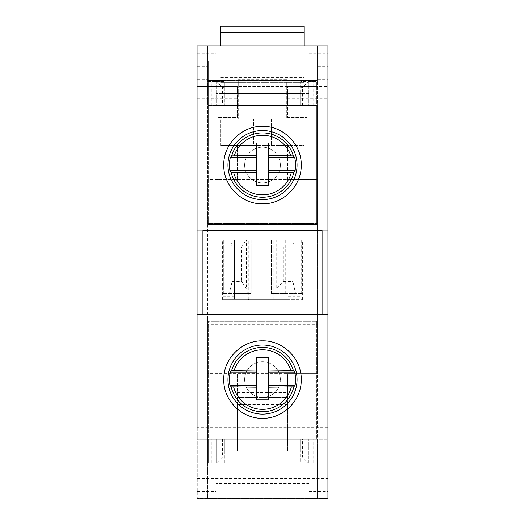<?xml version="1.0" encoding="UTF-8"?>
<svg xmlns="http://www.w3.org/2000/svg" width="525" height="525" viewBox="0 0 525 525"><rect width="100%" height="100%" fill="white"/><g stroke="black" fill="none" stroke-linecap="round" stroke-linejoin="round"><path stroke-width="0.39" stroke-dasharray="2.62 1.97" d="M301.232 165.08A38.732 38.732 0 0 0 262.5 126.348A38.732 38.732 0 0 0 223.768 165.08A38.732 38.732 0 0 0 262.5 203.812A38.732 38.732 0 0 0 301.232 165.08M301.232 379.582A38.732 38.732 0 0 0 262.5 340.85A38.732 38.732 0 0 0 223.768 379.582A38.732 38.732 0 0 0 262.5 418.313A38.732 38.732 0 0 0 301.232 379.582M262.5 182.956A17.876 17.876 0 0 0 280.376 165.08A17.876 17.876 0 0 0 262.5 147.203A17.876 17.876 0 0 0 244.624 165.08A17.876 17.876 0 0 0 262.5 182.956A17.876 17.876 0 0 1 244.624 165.08A17.876 17.876 0 0 1 262.5 147.203A17.876 17.876 0 0 1 280.376 165.08A17.876 17.876 0 0 1 262.5 182.956M262.5 397.458A17.876 17.876 0 0 0 280.376 379.582A17.876 17.876 0 0 0 262.5 361.705A17.876 17.876 0 0 0 244.624 379.582A17.876 17.876 0 0 0 262.5 397.458A17.876 17.876 0 0 1 244.624 379.582A17.876 17.876 0 0 1 262.5 361.705A17.876 17.876 0 0 1 280.376 379.582A17.876 17.876 0 0 1 262.5 397.458M268.636 399.84L268.636 357.538L256.718 357.538L256.718 399.84L268.636 399.84M268.636 185.338L268.636 143.036L256.718 143.036L256.718 185.338L268.636 185.338M202.919 230.619L322.081 230.619L322.081 314.042L202.919 314.042L202.919 230.619M208.281 61.064L208.281 86.428L237.477 86.428L237.477 117.416L217.809 117.416L217.809 179.379L217.809 146.016L307.191 146.016L307.191 179.379L217.809 179.379L237.477 179.379L237.477 146.016L237.477 179.379L207.683 179.379L207.683 373.623L237.477 373.623L237.477 397.458L287.523 397.458L287.523 373.623L317.317 373.623L317.317 179.379L287.523 179.379L307.191 179.379L307.191 117.416L287.523 117.416L287.523 105.499L300.635 105.499L300.635 93.581L287.523 93.581L287.523 105.499L237.477 105.499L237.477 117.416L217.809 117.416L217.809 146.016L208.281 146.016L208.281 86.428L197.256 86.428L197.256 46.213L216.024 46.213L216.024 80.469L317.317 80.469L317.317 224.667L207.683 224.667L317.317 224.667L317.317 105.499L300.635 105.499L300.635 93.581L224.365 93.581L224.365 105.499L224.365 93.581L224.365 105.499L237.477 105.499L237.477 93.581L224.365 93.581L224.365 105.499L207.683 105.499L207.683 46.213L216.024 46.213L216.024 61.064L208.281 61.064L208.281 146.016L317.914 146.016L317.914 61.064L308.976 61.064L308.976 46.213L207.683 46.213L216.024 46.213L207.683 46.213L207.683 80.469L216.024 80.469L216.024 46.213L216.024 105.499L207.683 105.499L207.683 224.667L207.683 46.213L207.683 80.469L216.024 80.469L216.024 46.213L216.024 80.469L207.683 80.469L317.317 80.469L317.317 46.213L308.976 46.213L317.317 46.213L308.976 46.213L317.317 46.213L317.317 105.499L300.635 105.499L300.635 93.581L224.365 93.581L300.635 93.581L300.635 105.499L216.024 105.499L216.024 61.064M327.744 427.252L197.256 427.252L197.256 86.428L237.477 86.428L237.477 93.581L287.523 93.581L287.523 86.428L317.914 86.428L317.914 146.016L287.523 146.016L307.191 146.016L307.191 117.416L287.523 117.416L287.523 86.428L327.744 86.428L327.744 498.455L327.744 46.213L327.744 86.428L317.914 86.428L317.914 61.064M308.976 61.064L308.976 86.428L317.914 86.428L208.281 86.428L308.976 86.428L308.976 105.499L216.024 105.499L308.976 105.499L308.976 46.213L308.976 80.469L317.317 80.469L308.976 80.469L308.976 46.213L327.744 46.213L197.256 46.213L197.256 498.455L327.744 498.455L308.976 498.455L308.976 462.998L308.976 498.455L317.317 498.455L317.317 462.998L317.317 498.455L308.976 498.455L308.976 439.169L308.976 498.455L317.317 498.455L308.976 498.455L308.976 462.998L316.719 462.998L300.635 462.998L300.635 451.08L224.365 451.08L300.635 451.08L224.365 451.08L224.365 462.998L216.024 462.998L216.024 451.08L308.976 451.08L308.976 462.998L300.635 462.998L300.635 439.169L300.635 451.08L300.635 439.169L317.317 439.169L317.317 498.455L317.317 462.998L207.683 462.998L207.683 318.806L207.683 439.169L317.317 439.169L317.317 318.806L317.317 462.998L207.683 462.998L216.024 462.998L216.024 498.455L308.976 498.455L308.976 483.597L216.024 483.597L216.024 498.455L207.683 498.455L216.024 498.455L207.683 498.455L216.024 498.455L216.024 439.169L224.365 439.169L224.365 451.08L300.635 451.08L300.635 439.169L308.976 439.169L308.976 483.597M197.256 427.252L197.256 474.915L327.744 474.915L197.256 474.915L197.256 498.455L216.024 498.455L216.024 439.169L216.024 451.08L308.976 451.08L308.976 439.169L216.024 439.169L216.024 483.597M222.58 439.169L224.365 439.169L224.365 451.08L224.365 439.169L197.256 439.169L327.744 439.169L224.365 439.169L224.365 462.998L207.683 462.998L207.683 498.455L207.683 439.169L222.58 439.169L222.58 457.039L216.622 462.998L216.622 439.169L216.622 462.998M222.607 299.742L302.393 299.742L302.013 293.423L295.536 293.423L292.891 281.505L292.891 246.947L294.479 239.8L222.607 239.8L222.607 299.742L235.292 299.742L234.498 299.204L234.498 239.8L288.12 239.8L271.438 239.8L276.202 239.8L283.356 246.947L283.356 281.505L276.202 288.658L276.202 239.8L294.479 239.8M247.997 299.742L274.621 299.742L273.82 299.204L248.798 299.204L247.997 299.742L235.292 299.742M276.202 288.658L275.198 293.423L271.438 293.423L288.12 293.423L288.12 299.204L287.326 299.742L274.621 299.742M287.326 299.742L302.236 299.742M222.607 239.8L230.521 239.8L232.109 246.947L232.109 281.505L229.464 293.423L224.963 293.423L224.963 239.8M224.963 293.423L223.762 293.423L223.768 239.8M223.768 293.423L222.987 293.423L222.764 299.742M300.037 293.423L300.037 239.8M301.232 293.423L301.232 239.8M302.393 299.742L302.393 239.8M288.12 299.204L288.12 239.8L288.12 293.423L302.013 293.423M273.82 299.204L273.82 239.8M248.798 299.204L248.798 239.8M236.88 293.423L251.18 293.423L251.18 239.8L234.472 239.8L234.472 293.423L236.88 293.423L236.88 239.8M229.464 293.423L251.18 293.423L251.18 239.8L246.415 239.8L241.644 246.947L241.644 281.505L246.415 288.658L246.415 239.8L230.521 239.8M234.498 299.204L234.498 293.423L222.987 293.423M285.738 293.423L285.738 239.8M271.438 293.423L271.438 239.8L271.438 293.423M247.413 293.423L246.415 288.658M232.109 246.947L241.644 246.947M232.109 281.505L241.644 281.505M283.356 246.947L292.891 246.947M283.356 281.505L292.891 281.505M275.198 293.423L295.536 293.423M222.935 296.166L234.498 296.166M222.987 293.783L234.498 293.783M288.12 293.783L302.013 293.783M288.12 296.166L302.065 296.166M197.256 69.746L208.281 69.746L197.256 69.746M207.683 462.998L207.683 498.455L207.683 462.998M308.976 80.469L308.976 46.213L308.976 80.469M317.317 80.469L317.317 46.213L317.317 80.469M317.317 318.806L207.683 318.806L317.317 318.806M316.719 324.765L316.719 439.169L208.281 439.169L208.281 321.188L208.281 462.998L208.281 439.169L316.719 439.169L316.719 321.188L208.281 321.188L316.719 321.188L316.719 324.765L208.281 324.765M208.281 219.896L208.281 81.664L224.365 81.664L224.365 93.581L224.365 81.664L216.024 81.664L216.024 105.499L216.024 93.581L308.976 93.581L308.976 105.499L308.976 81.664L300.635 81.664L300.635 93.581L300.635 81.664L316.719 81.664L316.719 105.499L208.281 105.499L316.719 105.499L316.719 223.473L316.719 81.664L308.976 81.664L308.976 93.581L216.024 93.581L216.024 81.664L208.281 81.664L208.281 223.473L316.719 223.473L208.281 223.473L208.281 219.896L316.719 219.896M287.523 179.379L287.523 146.016L287.523 179.379M287.523 98.346L327.744 98.346M197.256 98.346L237.477 98.346M317.914 69.746L327.744 69.746L317.914 69.746M287.523 404.657L237.477 404.657L237.477 451.08L237.477 373.623L287.523 373.623L287.523 451.08L287.523 397.379L237.477 397.451L287.523 397.379M237.477 451.08L287.523 451.08L237.477 451.08M237.477 438.099L287.523 438.099M237.477 404.657L237.477 397.379M317.317 179.379L317.317 373.623L207.683 373.623L207.683 179.379L317.317 179.379M328.04 498.75L196.96 498.75L196.96 45.911L328.04 45.911L328.04 498.75M308.378 462.998L308.378 439.169L308.378 462.998L302.42 457.039L302.42 439.169M302.42 457.039L300.635 457.039M224.365 457.039L222.58 457.039M216.622 81.664L216.622 105.499L216.622 81.664L222.58 87.623L222.58 105.499M222.58 87.623L224.365 87.623M300.635 87.623L302.42 87.623L308.378 81.664L308.378 105.499L308.378 81.664M302.42 105.499L302.42 87.623M313.149 105.499L313.149 81.664M313.149 462.998L313.149 439.169M211.851 105.499L211.851 81.664M211.851 462.998L211.851 439.169M196.96 230.029L328.04 230.029M196.96 314.639L328.04 314.639M286.335 91.79L238.665 91.79L238.665 119.201L304.211 119.201L220.789 119.201L253.562 119.201L238.665 119.201L238.665 82.261L286.335 82.261L286.335 79.282L286.335 119.201L271.438 119.201L271.438 145.418L304.211 145.418L304.211 119.201L304.211 145.418L220.789 145.418L253.562 145.418L253.562 119.201L286.335 119.201L286.335 82.261L304.211 82.261L304.211 45.911M220.789 145.418L220.789 119.201L220.789 145.418M271.438 119.201L271.438 145.418L253.562 145.418L253.562 119.201M238.665 91.79L238.665 88.22L286.335 88.22L238.665 88.22L238.665 79.282L238.665 82.261L220.789 82.261L304.211 82.261L304.211 67.961L220.789 67.961L304.211 67.961L304.211 26.25L220.789 26.25L220.789 32.209L304.211 32.209M286.335 79.282L238.665 79.282M220.789 32.209L220.789 45.911M220.789 77.49L304.211 77.49M197.256 462.998L327.744 462.998M197.256 66.255L208.281 66.255M197.256 53.189L216.024 53.189M197.256 79.282L208.281 79.282M308.976 491.472L327.744 491.472M308.976 53.189L327.744 53.189M317.914 66.255L327.744 66.255M317.914 79.282L327.744 79.282M237.477 392.582L287.523 392.582M197.256 478.406L327.744 478.406M197.256 491.472L216.024 491.472M253.562 141.842L271.438 141.842M220.789 73.92L304.211 73.92M220.789 62.003L304.211 62.003M223.762 293.423L223.762 239.8M234.472 293.423L234.472 239.8"/><path stroke-width="0.79" d="M223.768 165.08C223.223 144.414 241.808 125.81 262.5 126.348C283.192 125.81 301.777 144.414 301.232 165.08C301.777 185.738 283.185 204.356 262.5 203.812C241.815 204.356 223.223 185.738 223.768 165.08M223.768 379.582C223.223 358.923 241.815 340.305 262.5 340.85C283.185 340.305 301.777 358.923 301.232 379.582C301.777 400.247 283.192 418.852 262.5 418.313C241.808 418.852 223.223 400.247 223.768 379.582M262.5 130.528A34.552 34.552 0 0 1 297.052 165.08A34.552 34.552 0 0 1 262.5 199.631A34.552 34.552 0 0 1 227.948 165.08A34.552 34.552 0 0 1 262.5 130.528M294.709 157.572A33.075 33.075 0 0 1 295.096 170.684L293.836 172.364A32.169 32.169 0 0 1 231.164 172.364L229.904 170.684A33.075 33.075 0 0 1 230.291 157.572L231.669 155.892A32.169 32.169 0 0 1 293.331 155.892L294.709 157.572L268.636 157.572L268.636 185.338L256.718 185.338L256.718 143.036L268.636 143.036L268.636 157.572M293.836 172.364L268.636 172.705M268.636 155.544L293.331 155.892M262.5 345.03A34.552 34.552 0 0 1 297.052 379.582A34.552 34.552 0 0 1 262.5 414.133A34.552 34.552 0 0 1 227.948 379.582A34.552 34.552 0 0 1 262.5 345.03M294.709 372.074A33.075 33.075 0 0 1 295.096 385.186L293.836 386.866A32.169 32.169 0 0 1 231.164 386.866L229.904 385.186A33.075 33.075 0 0 1 230.291 372.074L231.669 370.394A32.169 32.169 0 0 1 293.331 370.394L294.709 372.074L268.636 372.074L268.636 399.84L256.718 399.84L256.718 357.538L268.636 357.538L268.636 372.074M293.836 386.866L268.636 387.207M268.636 370.046L293.331 370.394M231.669 370.394L256.718 370.046M256.718 372.074L230.291 372.074M295.096 385.186L268.636 385.186M256.718 385.186L229.904 385.186M256.718 387.207L231.164 386.866M231.669 155.892L256.718 155.544M256.718 157.572L230.291 157.572M295.096 170.684L268.636 170.684M256.718 170.684L229.904 170.684M256.718 172.705L231.164 172.364M322.081 314.042L322.081 230.619L202.919 230.619L202.919 314.042L322.081 314.042M196.96 230.029L328.04 230.029L328.04 314.639L196.96 314.639L196.96 45.911L328.04 45.911L328.04 230.029M328.04 314.639L328.04 498.75L196.96 498.75L196.96 314.639M304.211 45.911L304.211 26.25L220.789 26.25L220.789 32.209L304.211 32.209M220.789 45.911L220.789 32.209M291.296 172.705A29.794 29.794 0 0 1 233.704 172.705M234.275 155.544A29.794 29.794 0 0 1 290.725 155.544M291.296 387.207A29.794 29.794 0 0 1 233.704 387.207M234.275 370.046A29.794 29.794 0 0 1 290.725 370.046"/></g></svg>
